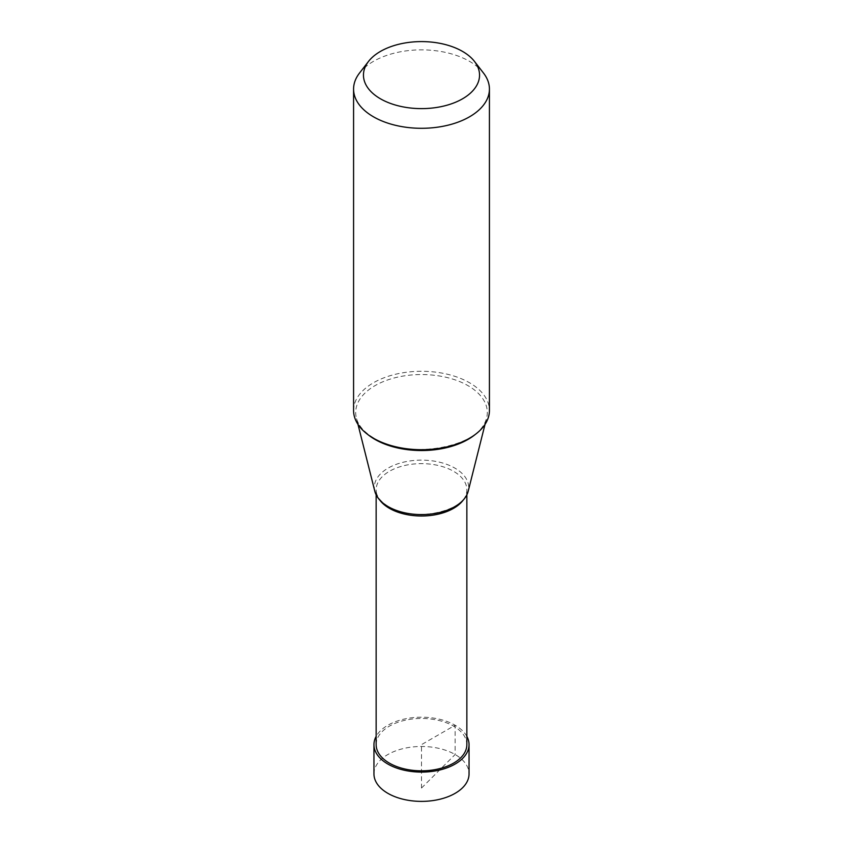 <?xml version="1.0" encoding="UTF-8"?>
<svg xmlns="http://www.w3.org/2000/svg" width="843" height="843" viewBox="0 0 843 843"><rect width="100%" height="100%" fill="white"/><g stroke="black" fill="none" stroke-linecap="round" stroke-linejoin="round"><path stroke-width="0.63" stroke-dasharray="4.21 3.16" d="M373.955 773.927A47.545 27.45 180 0 1 403.302 748.563A47.545 27.45 180 0 1 455.125 754.517A47.545 27.45 180 0 1 469.045 773.927M466.853 736.403A47.545 27.45 0 0 0 455.125 725.233A47.545 27.45 0 0 0 376.147 736.403M353.575 410.488A67.925 39.221 180 0 1 395.504 374.26A67.925 39.221 180 0 1 469.53 382.764A67.925 39.221 180 0 1 489.425 410.488M483.503 73.067A67.925 39.221 0 0 0 469.53 61.349A67.925 39.221 0 0 0 359.497 73.067M374.819 491.269A47.166 27.229 180 0 1 400.351 463.007A47.166 27.229 180 0 1 454.851 468.097A47.166 27.229 180 0 1 468.181 491.269M376.147 744.643A45.353 26.186 180 0 1 389.434 726.129A45.353 26.186 180 0 1 453.566 726.129A45.353 26.186 180 0 1 466.853 744.643M421.5 788.057L455.125 754.517L455.125 725.233L421.5 744.643L421.5 788.057M475.167 434.535A65.807 37.998 0 0 0 486.622 418.002A65.807 37.998 0 0 0 468.034 385.673A65.807 37.998 0 0 0 391.995 378.581A65.807 37.998 0 0 0 356.378 418.002A65.807 37.998 0 0 0 367.833 434.535M463.344 499.92A45.353 26.186 0 0 0 466.853 489.815A45.353 26.186 0 0 0 453.566 471.3A45.353 26.186 0 0 0 404.145 465.621A45.353 26.186 0 0 0 376.147 489.815A45.353 26.186 0 0 0 379.656 499.92M357.98 424.387L356.378 418.002C358.254 425.546 364.229 432.333 374.303 438.371C409.34 461.29 483.271 445.926 486.622 418.002L485.02 424.387M376.147 494.83L376.147 489.815C376.031 495.842 380.225 501.49 388.718 506.769C415.114 524.346 470.636 509.119 466.853 489.815L466.853 494.83"/><path stroke-width="1.26" d="M469.045 744.643L469.045 773.927A47.545 27.45 180 0 1 439.698 799.29A47.545 27.45 180 0 1 387.875 793.337A47.545 27.45 180 0 1 373.955 773.927L373.955 744.643A47.545 27.45 0 0 0 387.875 764.053A47.545 27.45 0 0 0 439.698 770.007A47.545 27.45 0 0 0 469.045 744.643A47.545 27.45 0 0 0 466.853 736.403M376.147 736.403A47.545 27.45 0 0 0 373.955 744.643M489.425 89.084L489.425 410.488A67.925 39.221 180 0 1 447.496 446.727A67.925 39.221 180 0 1 373.47 438.223A67.925 39.221 180 0 1 353.575 410.488L353.575 89.084A67.925 39.221 0 0 0 373.47 116.808A67.925 39.221 0 0 0 447.496 125.312A67.925 39.221 0 0 0 489.425 89.084A67.925 39.221 0 0 0 483.503 73.067L474.483 61.423A58.041 33.509 0 0 0 462.544 51.412A58.041 33.509 0 0 0 368.517 61.423A58.041 33.509 0 0 0 380.456 98.8A58.041 33.509 0 0 0 454.419 102.709A58.041 33.509 0 0 0 474.483 61.423M368.517 61.423L359.497 73.067A67.925 39.221 0 0 0 353.575 89.084M485.02 424.387L468.181 491.269A47.166 27.229 180 0 1 436.358 513.197A47.166 27.229 180 0 1 388.149 506.611A47.166 27.229 180 0 1 374.819 491.269L357.98 424.387M466.853 494.83L466.853 744.643A45.353 26.186 180 0 1 453.566 763.157A45.353 26.186 180 0 1 389.434 763.157A45.353 26.186 180 0 1 376.147 744.643L376.147 494.83M367.833 434.535A65.807 37.998 0 0 0 374.966 439.403A65.807 37.998 0 0 0 475.167 434.535M379.656 499.92A45.353 26.186 0 0 0 389.434 508.329A45.353 26.186 0 0 0 463.344 499.92"/></g></svg>
